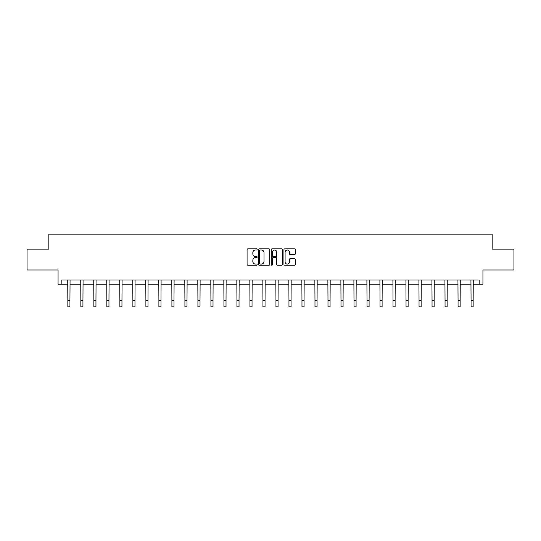 <?xml version="1.0" encoding="UTF-8"?>
<svg xmlns="http://www.w3.org/2000/svg" width="541" height="541" viewBox="0 0 541 541"><rect width="100%" height="100%" fill="white"/><g stroke="black" fill="none" stroke-linecap="round" stroke-linejoin="round"><path stroke-width="0.81" d="M257.158 249.435A0.575 0.575 0 0 0 256.59 248.867L247.893 248.867A0.818 0.818 0 0 0 247.075 249.685L247.075 264.414A0.818 0.818 0 0 0 247.893 265.232L256.59 265.232A0.575 0.575 0 0 0 257.158 264.657A0.575 0.575 0 0 0 256.59 264.082L255.46 264.082A2.617 2.617 0 0 1 252.843 261.465L252.843 260.241A2.617 2.617 0 0 1 255.46 257.617L256.59 257.617A0.575 0.575 0 0 0 257.158 257.049A0.575 0.575 0 0 0 256.59 256.475L255.46 256.475A2.617 2.617 0 0 1 252.843 253.857L252.843 252.627A2.617 2.617 0 0 1 255.46 250.01L256.59 250.01A0.575 0.575 0 0 0 257.158 249.435M61.857 284.147L61.857 279.974L479.143 279.974L479.143 284.147L482.937 284.147L482.937 269.973L513.95 269.973L513.95 249.13L492.148 249.13L492.148 234.118L48.852 234.118L48.852 249.13L27.05 249.13L27.05 269.973L58.063 269.973L58.063 284.147L67.862 284.147M294.419 254.635A0.818 0.818 0 0 0 295.237 253.817L295.237 249.685A0.818 0.818 0 0 0 294.419 248.867L284.762 248.867A0.818 0.818 0 0 0 283.944 249.685L283.944 264.414A0.818 0.818 0 0 0 284.762 265.232L294.419 265.232A0.818 0.818 0 0 0 295.237 264.414L295.237 259.423A0.818 0.818 0 0 0 294.419 258.605L290.287 258.605A0.818 0.818 0 0 0 289.469 259.423L289.469 261.898A2.191 2.191 0 0 1 287.278 264.082A2.191 2.191 0 0 1 285.087 261.898L285.087 252.201A2.191 2.191 0 0 1 287.278 250.01A2.191 2.191 0 0 1 289.469 252.201L289.469 253.817A0.818 0.818 0 0 0 290.287 254.635L294.419 254.635M269.783 249.685A0.818 0.818 0 0 0 268.965 248.867L259.308 248.867A0.818 0.818 0 0 0 258.49 249.685L258.49 264.414A0.818 0.818 0 0 0 259.308 265.232L268.965 265.232A0.818 0.818 0 0 0 269.783 264.414L269.783 249.685M272.035 248.867L281.692 248.867A0.818 0.818 0 0 1 282.51 249.685L282.51 264.414A0.818 0.818 0 0 1 281.692 265.232L277.56 265.232A0.818 0.818 0 0 1 276.742 264.414L276.742 258.436A0.818 0.818 0 0 0 275.924 257.617L273.178 257.617A0.818 0.818 0 0 0 272.36 258.436L272.36 264.657A0.575 0.575 0 0 1 271.792 265.232A0.575 0.575 0 0 1 271.217 264.657L271.217 249.685A0.818 0.818 0 0 1 272.035 248.867M69.945 284.147L80.866 284.147M82.949 284.147L93.877 284.147M95.96 284.147L106.881 284.147M108.964 284.147L119.886 284.147M121.968 284.147L132.89 284.147M134.98 284.147L145.901 284.147M147.984 284.147L158.905 284.147M160.988 284.147L171.91 284.147M173.992 284.147L184.921 284.147M187.003 284.147L197.925 284.147M200.008 284.147L210.929 284.147M213.012 284.147L223.933 284.147M226.023 284.147L236.944 284.147M239.027 284.147L249.949 284.147M252.032 284.147L262.953 284.147M265.036 284.147L275.964 284.147M278.047 284.147L288.968 284.147M291.051 284.147L301.973 284.147M304.056 284.147L314.977 284.147M317.067 284.147L327.988 284.147M330.071 284.147L340.992 284.147M343.075 284.147L353.997 284.147M356.079 284.147L367.008 284.147M369.09 284.147L380.012 284.147M382.095 284.147L393.016 284.147M395.099 284.147L406.02 284.147M408.11 284.147L419.032 284.147M421.114 284.147L432.036 284.147M434.119 284.147L445.04 284.147M447.123 284.147L458.051 284.147M460.134 284.147L471.055 284.147M473.138 284.147L479.143 284.147M260.207 250.01A0.575 0.575 0 0 0 259.639 250.584L259.639 263.514A0.575 0.575 0 0 0 260.207 264.082L261.398 264.082A2.617 2.617 0 0 0 264.015 261.465L264.015 252.627A2.617 2.617 0 0 0 261.398 250.01L260.207 250.01M276.742 252.241A2.191 2.191 0 0 0 274.551 250.05A2.191 2.191 0 0 0 272.36 252.241L272.36 255.656A0.818 0.818 0 0 0 273.178 256.475L275.924 256.475A0.818 0.818 0 0 0 276.742 255.656L276.742 252.241M67.753 279.974L67.862 300.627L69.945 300.627L70.053 279.974M67.862 300.627L67.862 306.882L69.945 306.882L69.945 300.627M80.765 279.974L80.866 300.627L82.949 300.627L83.057 279.974M80.866 300.627L80.866 306.882L82.949 306.882L82.949 300.627M93.769 279.974L93.877 300.627L95.96 300.627L96.061 279.974M93.877 300.627L93.877 306.882L95.96 306.882L95.96 300.627M106.773 279.974L106.881 300.627L108.964 300.627L109.072 279.974M106.881 300.627L106.881 306.882L108.964 306.882L108.964 300.627M119.777 279.974L119.886 300.627L121.968 300.627L122.077 279.974M119.886 300.627L119.886 306.882L121.968 306.882L121.968 300.627M132.788 279.974L132.89 300.627L134.98 300.627L135.081 279.974M132.89 300.627L132.89 306.882L134.98 306.882L134.98 300.627M145.793 279.974L145.901 300.627L147.984 300.627L148.092 279.974M145.901 300.627L145.901 306.882L147.984 306.882L147.984 300.627M158.797 279.974L158.905 300.627L160.988 300.627L161.096 279.974M158.905 300.627L158.905 306.882L160.988 306.882L160.988 300.627M171.808 279.974L171.91 300.627L173.992 300.627L174.101 279.974M171.91 300.627L171.91 306.882L173.992 306.882L173.992 300.627M184.812 279.974L184.921 300.627L187.003 300.627L187.105 279.974M184.921 300.627L184.921 306.882L187.003 306.882L187.003 300.627M197.817 279.974L197.925 300.627L200.008 300.627L200.116 279.974M197.925 300.627L197.925 306.882L200.008 306.882L200.008 300.627M210.821 279.974L210.929 300.627L213.012 300.627L213.12 279.974M210.929 300.627L210.929 306.882L213.012 306.882L213.012 300.627M223.832 279.974L223.933 300.627L226.023 300.627L226.124 279.974M223.933 300.627L223.933 306.882L226.023 306.882L226.023 300.627M236.836 279.974L236.944 300.627L239.027 300.627L239.136 279.974M236.944 300.627L236.944 306.882L239.027 306.882L239.027 300.627M249.841 279.974L249.949 300.627L252.032 300.627L252.14 279.974M249.949 300.627L249.949 306.882L252.032 306.882L252.032 300.627M262.852 279.974L262.953 300.627L265.036 300.627L265.144 279.974M262.953 300.627L262.953 306.882L265.036 306.882L265.036 300.627M275.856 279.974L275.964 300.627L278.047 300.627L278.148 279.974M275.964 300.627L275.964 306.882L278.047 306.882L278.047 300.627M288.86 279.974L288.968 300.627L291.051 300.627L291.159 279.974M288.968 300.627L288.968 306.882L291.051 306.882L291.051 300.627M301.864 279.974L301.973 300.627L304.056 300.627L304.164 279.974M301.973 300.627L301.973 306.882L304.056 306.882L304.056 300.627M314.876 279.974L314.977 300.627L317.067 300.627L317.168 279.974M314.977 300.627L314.977 306.882L317.067 306.882L317.067 300.627M327.88 279.974L327.988 300.627L330.071 300.627L330.179 279.974M327.988 300.627L327.988 306.882L330.071 306.882L330.071 300.627M340.884 279.974L340.992 300.627L343.075 300.627L343.183 279.974M340.992 300.627L340.992 306.882L343.075 306.882L343.075 300.627M353.895 279.974L353.997 300.627L356.079 300.627L356.188 279.974M353.997 300.627L353.997 306.882L356.079 306.882L356.079 300.627M366.899 279.974L367.008 300.627L369.09 300.627L369.192 279.974M367.008 300.627L367.008 306.882L369.09 306.882L369.09 300.627M379.904 279.974L380.012 300.627L382.095 300.627L382.203 279.974M380.012 300.627L380.012 306.882L382.095 306.882L382.095 300.627M392.908 279.974L393.016 300.627L395.099 300.627L395.207 279.974M393.016 300.627L393.016 306.882L395.099 306.882L395.099 300.627M405.919 279.974L406.02 300.627L408.11 300.627L408.212 279.974M406.02 300.627L406.02 306.882L408.11 306.882L408.11 300.627M418.923 279.974L419.032 300.627L421.114 300.627L421.223 279.974M419.032 300.627L419.032 306.882L421.114 306.882L421.114 300.627M431.928 279.974L432.036 300.627L434.119 300.627L434.227 279.974M432.036 300.627L432.036 306.882L434.119 306.882L434.119 300.627M444.939 279.974L445.04 300.627L447.123 300.627L447.231 279.974M445.04 300.627L445.04 306.882L447.123 306.882L447.123 300.627M457.943 279.974L458.051 300.627L460.134 300.627L460.235 279.974M458.051 300.627L458.051 306.882L460.134 306.882L460.134 300.627M470.947 279.974L471.055 300.627L473.138 300.627L473.247 279.974M471.055 300.627L471.055 306.882L473.138 306.882L473.138 300.627"/></g></svg>

